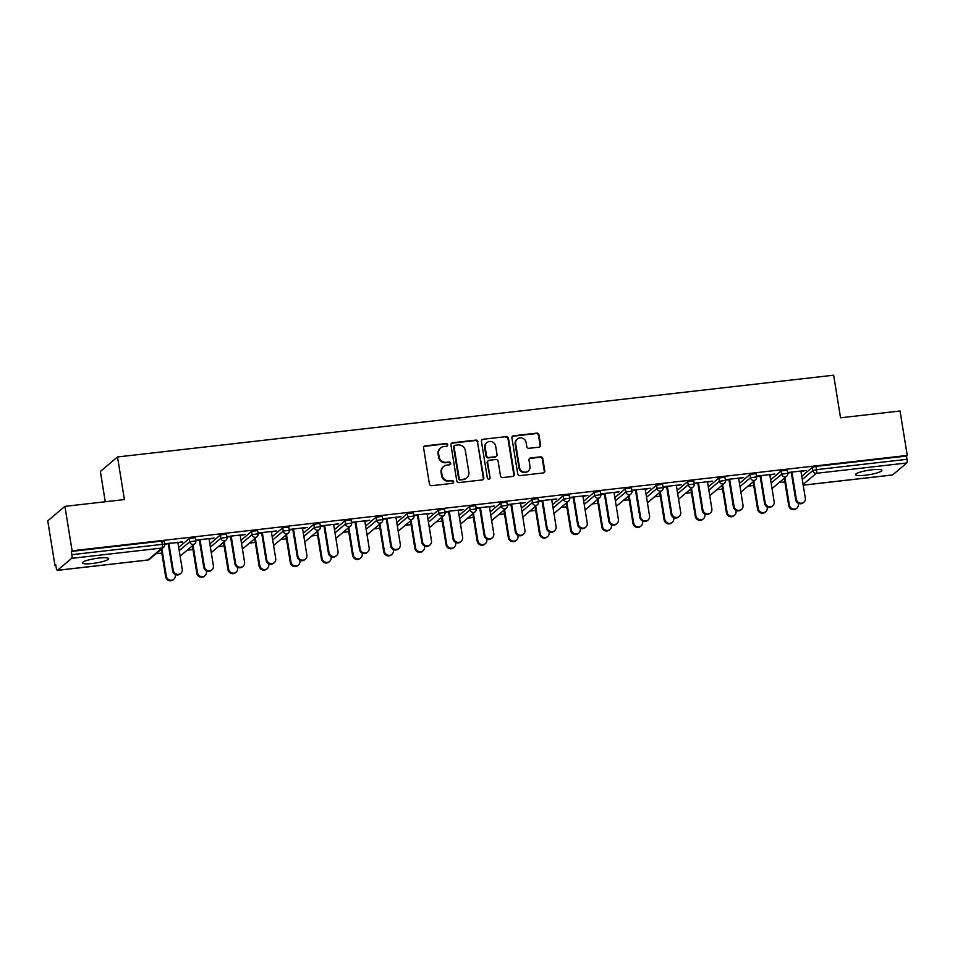 <?xml version="1.0" encoding="UTF-8"?>
<svg xmlns="http://www.w3.org/2000/svg" width="955" height="955" viewBox="0 0 955 955"><rect width="100%" height="100%" fill="white"/><g stroke="black" fill="none" stroke-linecap="round" stroke-linejoin="round"><path stroke-width="1.43" d="M447.68 444.732A1.433 1.361 49.8 0 0 446.081 443.49L425.25 445.866A2.041 1.946 49.8 0 0 423.614 448.086L429.416 483.922A2.041 1.946 49.8 0 0 431.708 485.689L452.527 483.314A1.433 1.361 49.8 0 0 453.673 481.762A1.433 1.361 49.8 0 0 452.073 480.532L449.387 480.831A6.554 6.219 49.8 0 1 442.081 475.184L441.592 472.188A6.554 6.219 49.8 0 1 446.833 465.109L449.53 464.799A1.433 1.361 49.8 0 0 450.676 463.247A1.433 1.361 49.8 0 0 449.077 462.005L446.379 462.315A6.554 6.219 49.8 0 1 439.073 456.657L438.596 453.673A6.554 6.219 49.8 0 1 443.836 446.582L446.534 446.272A1.433 1.361 49.8 0 0 447.68 444.732M446.952 446.152A1.433 1.361 49.8 0 0 445.579 443.908L424.748 446.283A2.041 1.946 49.8 0 0 424.02 446.534M452.957 483.194A1.433 1.361 49.8 0 0 451.584 480.95L449.387 480.831M449.948 464.679A1.433 1.361 49.8 0 0 448.575 462.435L446.379 462.315M871.939 469.788A13.346 2.244 170.8 0 0 855.561 474.623A13.346 2.244 170.8 0 0 865.54 475.196A13.346 2.244 170.8 0 0 881.907 470.361A13.346 2.244 170.8 0 0 871.939 469.788M98.699 558.09A13.346 2.244 170.8 0 0 82.321 562.925A13.346 2.244 170.8 0 0 92.301 563.498A13.346 2.244 170.8 0 0 108.667 558.663A13.346 2.244 170.8 0 0 98.699 558.09M538.966 447.179A2.041 1.946 49.8 0 0 540.602 444.97L538.966 434.907A2.041 1.946 49.8 0 0 536.686 433.14L513.563 435.778A2.041 1.946 49.8 0 0 511.916 437.999L517.729 473.847A2.041 1.946 49.8 0 0 520.009 475.614L543.144 472.964A2.041 1.946 49.8 0 0 544.78 470.755L542.81 458.603A2.041 1.946 49.8 0 0 540.53 456.836L530.634 457.97A2.041 1.946 49.8 0 0 528.986 460.179L529.965 466.207A5.479 5.193 49.8 0 1 522.946 471.758A5.479 5.193 49.8 0 1 519.484 467.401L515.652 443.812A5.479 5.193 49.8 0 1 522.672 438.25A5.479 5.193 49.8 0 1 526.145 442.607L526.778 446.546A2.041 1.946 49.8 0 0 529.07 448.313L538.966 447.179M57.467 570.302L147.93 559.976L162.087 548.027L71.625 558.353L57.467 570.302A3.128 0.836 -96.5 0 1 57.324 570.374A3.128 0.836 -96.5 0 1 56.226 567.891L55.7 564.644L54.948 565.288L47.75 520.857L64.904 506.365L124.413 499.572L117.513 456.968L833.643 375.196L840.543 417.801L900.052 410.996L907.25 455.428L72.103 550.796L71.35 551.429L71.876 554.676L162.338 544.35L161.813 541.103L71.35 551.429M64.904 506.365L72.103 550.796M478.013 441.867A2.041 1.946 49.8 0 0 475.733 440.1L452.598 442.75A2.041 1.946 49.8 0 0 450.963 444.958L456.765 480.807A2.041 1.946 49.8 0 0 459.045 482.573L482.18 479.935A2.041 1.946 49.8 0 0 483.815 477.715L477.512 442.296A2.041 1.946 49.8 0 0 475.232 440.53L452.097 443.168A2.041 1.946 49.8 0 0 451.369 443.407M483.075 439.264L506.21 436.626A2.041 1.946 49.8 0 1 508.49 438.393L514.291 474.229A2.041 1.946 49.8 0 1 512.656 476.45L502.76 477.584A2.041 1.946 49.8 0 1 500.48 475.817L498.128 461.277A2.041 1.946 49.8 0 0 495.836 459.51L489.27 460.262A2.041 1.946 49.8 0 0 487.635 462.471L490.082 477.607A1.433 1.361 49.8 0 1 488.256 479.064A1.433 1.361 49.8 0 1 487.348 477.918L481.439 441.485A2.041 1.946 49.8 0 1 483.075 439.264L506.21 436.626M117.513 456.968L100.359 471.448L105.265 501.757M71.625 558.353A3.128 0.836 -96.5 0 0 71.876 554.676M907.25 455.428L906.498 456.06L907.023 459.307A3.128 0.836 83.5 0 1 906.773 462.984L892.615 474.933A3.128 0.836 83.5 0 1 892.471 475.005A3.128 0.836 83.5 0 1 892.328 474.969M784.891 481.929L779.137 482.585M753.734 485.486L747.98 486.143M722.589 489.044L716.835 489.7M691.432 492.601L685.678 493.258M660.275 496.158L654.521 496.815M629.13 499.716L623.364 500.372M597.973 503.273L592.219 503.93M566.816 506.83L561.062 507.487M535.66 510.388L529.906 511.044M504.515 513.945L498.761 514.602M473.358 517.503L467.604 518.159M442.201 521.06L436.447 521.717M411.056 524.617L405.302 525.274M379.899 528.175L374.145 528.831M348.742 531.732L342.988 532.389M317.597 535.289L311.831 535.946M286.44 538.847L280.686 539.503M255.283 542.404L249.53 543.061M224.127 545.962L218.373 546.618M192.982 549.519L187.228 550.176M161.825 553.076L156.071 553.733M55.784 565.193L54.948 565.288M177.928 542.655L182.154 541.7M182.226 542.165L164.558 543.705M164.63 544.171L168.951 543.682M781.142 470.922L787.218 470.087L787.744 473.334L781.668 474.169L781.142 470.922L770.613 479.816M801.77 476.247L812.287 467.365L816.036 466.398L816.561 469.645L907.023 459.307M906.498 456.06L816.036 466.398M161.813 541.103L164.153 541.234L164.678 544.481L162.338 544.35A3.128 0.836 -96.5 0 1 162.087 548.027A3.128 2.972 49.8 0 0 163.603 547.37A3.128 3.128 0 0 0 164.678 544.481M769.849 475.065L774.792 474.026L756.467 476.115M756.539 476.581L760.86 476.091M718.828 478.037L724.917 477.202L725.442 480.449L719.354 481.284L718.828 478.037L708.312 486.931M707.536 482.18L712.478 481.141L694.166 483.23M694.237 483.696L698.547 483.206M656.527 485.152L662.603 484.316L663.128 487.563L657.052 488.399L656.527 485.152L645.998 494.045M645.234 489.294L650.176 488.256L631.852 490.345M631.924 490.81L636.245 490.321M594.213 492.267L600.301 491.431L600.826 494.678L594.738 495.514L594.213 492.267L583.696 501.16M582.92 496.409L587.874 495.37L569.55 497.46M569.622 497.925L573.943 497.436M531.911 499.381L537.987 498.546L538.513 501.793L532.436 502.628L531.911 499.381L521.382 508.275M520.618 503.524L525.56 502.485L507.236 504.574M507.32 505.04L511.629 504.55M469.609 506.496L475.686 505.661L476.211 508.908L470.135 509.743L469.609 506.496L459.08 515.39M458.316 510.639L463.259 509.6L444.935 511.689M445.006 512.155L449.327 511.665M407.296 513.611L413.384 512.775L413.909 516.022L407.821 516.858L407.296 513.611L396.779 522.504M396.003 517.753L400.945 516.715L382.633 518.804M382.704 519.269L387.014 518.78M344.994 520.738L351.07 519.89L351.595 523.137L345.519 523.973L344.994 520.738L334.465 529.619M333.701 524.868L338.643 523.829L320.319 525.918M320.391 526.384L324.712 525.895M282.68 527.852L288.768 527.005L289.293 530.252L283.205 531.087L282.68 527.852L272.163 536.734M271.387 531.983L276.341 530.944L258.017 533.033M258.089 533.499L262.41 533.009M220.378 534.967L226.454 534.12L226.98 537.367L220.903 538.202L220.378 534.967L209.849 543.849M209.085 539.098L214.027 538.059L195.703 540.148M195.787 540.614L200.096 540.124M189.221 538.524L195.309 537.677L195.835 540.924L189.747 541.76L189.221 538.524L178.704 547.406M240.242 535.54L245.184 534.502L226.86 536.591M226.932 537.056L231.253 536.567M251.535 531.41L257.611 530.562L258.137 533.809L252.06 534.645L251.535 531.41L241.006 540.291M302.544 528.425L307.486 527.387L289.162 529.476M289.246 529.941L293.555 529.452M313.837 524.295L319.925 523.447L320.45 526.694L314.362 527.53L313.837 524.295L303.32 533.177M364.858 521.311L369.8 520.272L351.476 522.361M351.547 522.827L355.869 522.337M376.139 517.168L382.227 516.333L382.752 519.58L376.664 520.415L376.139 517.168L365.622 526.062M427.16 514.196L432.102 513.157L413.778 515.246M413.861 515.712L418.171 515.223M438.452 510.054L444.529 509.218L445.054 512.465L438.978 513.301L438.452 510.054L427.924 518.947M489.461 507.081L494.415 506.043L476.091 508.132M476.163 508.597L480.484 508.108M500.754 502.939L506.842 502.103L507.368 505.35L501.28 506.186L500.754 502.939L490.237 511.832M551.775 499.966L556.717 498.928L538.393 501.017M538.465 501.482L542.786 500.993M563.068 495.824L569.144 494.988L569.669 498.235L563.593 499.071L563.068 495.824L552.539 504.718M614.077 492.852L619.019 491.813L600.695 493.902M600.779 494.368L605.088 493.878M625.37 488.709L631.458 487.874L631.983 491.121L625.895 491.956L625.37 488.709L614.853 497.603M676.391 485.737L681.333 484.698L663.009 486.787M663.08 487.253L667.402 486.764M687.672 481.595L693.76 480.759L694.285 484.006L688.197 484.842L687.672 481.595L677.155 490.488M738.692 478.622L743.635 477.584L725.311 479.673M725.394 480.138L729.704 479.649M749.985 474.48L756.062 473.644L756.587 476.891L750.511 477.727L749.985 474.48L739.457 483.373M800.994 471.507L805.948 470.469L787.624 472.558M787.696 473.023L792.017 472.534M440.649 447.955L440.148 448.373A6.554 6.219 49.8 0 0 438.094 454.091L438.596 453.673M445.878 462.733A6.554 6.219 49.8 0 1 438.584 457.087L438.094 454.091M443.645 466.47L443.144 466.9A6.554 6.219 49.8 0 0 441.091 472.618L441.592 472.188M448.886 481.26A6.554 6.219 49.8 0 1 441.58 475.602L441.091 472.618M482.908 479.697A2.041 1.946 49.8 0 0 483.314 478.133L477.512 442.296M455.201 445.281A1.433 1.361 49.8 0 0 454.055 446.833L459.152 478.3A1.433 1.361 49.8 0 0 460.752 479.541L463.593 479.219A6.554 6.219 49.8 0 0 468.833 472.128L465.348 450.617A6.554 6.219 49.8 0 0 458.042 444.958L455.201 445.281M454.508 445.591L454.007 446.009A1.433 1.361 49.8 0 0 453.553 447.262L454.055 446.833M466.792 477.846L466.291 478.264A6.554 6.219 49.8 0 1 463.091 479.637L460.25 479.959A1.433 1.361 49.8 0 1 458.651 478.718L453.553 447.262M513.384 476.211A2.041 1.946 49.8 0 0 513.802 474.659L507.988 438.811A2.041 1.946 49.8 0 0 505.708 437.044M488.28 460.68L487.778 461.11A2.041 1.946 49.8 0 0 487.134 462.9L490.082 477.607M489.366 479.04A1.433 1.361 49.8 0 0 489.593 478.025M495.681 446.188A5.479 5.193 49.8 0 0 486.907 442.607A5.479 5.193 49.8 0 0 485.188 447.394L486.537 455.702A2.041 1.946 49.8 0 0 488.817 457.469L495.394 456.717A2.041 1.946 49.8 0 0 497.03 454.508L495.681 446.188M486.907 442.607L486.405 443.025A5.479 5.193 49.8 0 0 484.698 447.811L485.188 447.394M496.385 456.287L495.884 456.717A2.041 1.946 49.8 0 1 494.893 457.147L488.327 457.887A2.041 1.946 49.8 0 1 486.035 456.12L484.698 447.811M482.573 439.682A2.041 1.946 49.8 0 0 481.845 439.921M517.371 439.025L516.87 439.443A5.479 5.193 49.8 0 0 515.163 444.23L515.652 443.812M528.258 470.994L527.757 471.412A5.479 5.193 49.8 0 1 518.983 467.831L515.163 444.23M543.873 472.725A2.041 1.946 49.8 0 0 544.278 471.173L542.309 459.033A2.041 1.946 49.8 0 0 540.029 457.266L530.132 458.388A2.041 1.946 49.8 0 0 529.404 458.627M539.694 446.94A2.041 1.946 49.8 0 0 540.1 445.388L538.477 435.337A2.041 1.946 49.8 0 0 536.185 433.558L513.062 436.208A2.041 1.946 49.8 0 0 512.334 436.447M173.822 579.255L173.177 579.804A4.691 4.453 -130.2 0 1 165.657 576.736L166.313 576.187A4.691 4.453 49.8 0 0 173.822 579.255A4.691 4.453 49.8 0 0 175.29 575.161L175.171 574.409M161.873 548.839L166.313 576.187M161.228 549.388L165.657 576.736M180.782 573.394L180.125 573.943A4.691 4.453 -130.2 0 1 172.604 570.863L173.261 570.314A4.691 4.453 49.8 0 0 180.782 573.394A4.691 4.453 49.8 0 0 182.25 569.287L177.857 542.189M172.604 570.863L168.223 543.765M173.261 570.314L168.868 543.216M204.979 575.698L204.334 576.247A4.691 4.453 -130.2 0 1 196.814 573.179L197.458 572.63A4.691 4.453 49.8 0 0 204.979 575.698A4.691 4.453 49.8 0 0 206.447 571.603L206.328 570.851M193.029 545.281L197.458 572.63M192.385 545.83L196.814 573.179M236.136 572.14L235.479 572.69A4.691 4.453 -130.2 0 1 227.959 569.622L228.615 569.073A4.691 4.453 49.8 0 0 236.136 572.14A4.691 4.453 49.8 0 0 237.604 568.046L237.473 567.294M224.186 541.724L228.615 569.073M223.53 542.261L227.959 569.622M267.281 568.583L266.636 569.132A4.691 4.453 -130.2 0 1 259.115 566.064L259.772 565.515A4.691 4.453 49.8 0 0 267.281 568.583A4.691 4.453 49.8 0 0 268.749 564.489L268.63 563.737M255.331 538.154L259.772 565.515M254.687 538.704L259.115 566.064M298.438 565.026L297.793 565.575A4.691 4.453 -130.2 0 1 290.272 562.507L290.917 561.958A4.691 4.453 49.8 0 0 298.438 565.026A4.691 4.453 49.8 0 0 299.906 560.931L299.786 560.179M286.488 534.597L290.917 561.958M285.843 535.146L290.272 562.507M329.594 561.468L328.938 562.018A4.691 4.453 -130.2 0 1 321.429 558.95L322.074 558.4A4.691 4.453 49.8 0 0 329.594 561.468A4.691 4.453 49.8 0 0 331.063 557.374L330.943 556.622M317.645 531.04L322.074 558.4M316.988 531.589L321.429 558.95M211.926 569.837L211.282 570.386A4.691 4.453 -130.2 0 1 203.761 567.306L204.418 566.757A4.691 4.453 49.8 0 0 211.926 569.837A4.691 4.453 49.8 0 0 213.395 565.73L209.014 538.632M203.761 567.306L199.368 540.208M204.418 566.757L200.025 539.659M243.083 566.279L242.439 566.828A4.691 4.453 -130.2 0 1 234.918 563.748L235.563 563.199A4.691 4.453 49.8 0 0 243.083 566.279A4.691 4.453 49.8 0 0 244.552 562.173L240.159 535.075M234.918 563.748L230.525 536.65M235.563 563.199L231.182 536.101M274.24 562.722L273.584 563.271A4.691 4.453 -130.2 0 1 266.075 560.191L266.72 559.642A4.691 4.453 49.8 0 0 274.24 562.722A4.691 4.453 49.8 0 0 275.709 558.615L271.316 531.517M266.075 560.191L261.682 533.093M266.72 559.642L262.327 532.544M305.397 559.164L304.74 559.714A4.691 4.453 -130.2 0 1 297.22 556.634L297.876 556.085A4.691 4.453 49.8 0 0 305.397 559.164A4.691 4.453 49.8 0 0 306.865 555.058L302.472 527.96M297.22 556.634L292.839 529.536M297.876 556.085L293.483 528.986M336.542 555.607L335.897 556.156A4.691 4.453 -130.2 0 1 328.377 553.076L329.021 552.527A4.691 4.453 49.8 0 0 336.542 555.607A4.691 4.453 49.8 0 0 338.01 551.501L333.629 524.402M328.377 553.076L323.984 525.978M329.021 552.527L324.64 525.429M360.751 557.911L360.095 558.46A4.691 4.453 -130.2 0 1 352.574 555.392L353.231 554.843A4.691 4.453 49.8 0 0 360.751 557.911A4.691 4.453 49.8 0 0 362.22 553.816L362.088 553.064M348.802 527.482L353.231 554.843M348.145 528.031L352.574 555.392M367.699 552.05L367.054 552.599A4.691 4.453 -130.2 0 1 359.534 549.519L360.178 548.97A4.691 4.453 49.8 0 0 367.699 552.05A4.691 4.453 49.8 0 0 369.167 547.943L364.774 520.845M359.534 549.519L355.141 522.421M360.178 548.97L355.785 521.872M391.896 554.354L391.252 554.903A4.691 4.453 -130.2 0 1 383.731 551.835L384.376 551.286A4.691 4.453 49.8 0 0 391.896 554.354A4.691 4.453 49.8 0 0 393.365 550.259L393.245 549.507M379.947 523.925L384.376 551.286M379.302 524.474L383.731 551.835M398.856 548.492L398.199 549.041A4.691 4.453 -130.2 0 1 390.679 545.962L391.335 545.412A4.691 4.453 49.8 0 0 398.856 548.492A4.691 4.453 49.8 0 0 400.324 544.386L395.931 517.288M390.679 545.962L386.298 518.863M391.335 545.412L386.942 518.314M423.053 550.796L422.408 551.345A4.691 4.453 -130.2 0 1 414.888 548.277L415.532 547.728A4.691 4.453 49.8 0 0 423.053 550.796A4.691 4.453 49.8 0 0 424.521 546.702L424.402 545.95M411.104 520.368L415.532 547.728M410.447 520.917L414.888 548.277M430.001 544.935L429.356 545.484A4.691 4.453 -130.2 0 1 421.835 542.404L422.492 541.855A4.691 4.453 49.8 0 0 430.001 544.935A4.691 4.453 49.8 0 0 431.469 540.828L427.088 513.73M421.835 542.404L417.442 515.306M422.492 541.855L418.099 514.757M454.21 547.239L453.553 547.788A4.691 4.453 -130.2 0 1 446.033 544.72L446.689 544.171A4.691 4.453 49.8 0 0 454.21 547.239A4.691 4.453 49.8 0 0 455.678 543.144L455.547 542.392M442.261 516.81L446.689 544.171M441.604 517.359L446.033 544.72M461.158 541.378L460.513 541.927A4.691 4.453 -130.2 0 1 452.992 538.847L453.637 538.298A4.691 4.453 49.8 0 0 461.158 541.378A4.691 4.453 49.8 0 0 462.626 537.271L458.233 510.173M452.992 538.847L448.599 511.749M453.637 538.298L449.256 511.2M485.355 543.682L484.71 544.231A4.691 4.453 -130.2 0 1 477.19 541.163L477.846 540.614A4.691 4.453 49.8 0 0 485.355 543.682A4.691 4.453 49.8 0 0 486.823 539.587L486.704 538.835M473.405 513.253L477.846 540.614M472.761 513.802L477.19 541.163M492.314 537.82L491.658 538.369A4.691 4.453 -130.2 0 1 484.137 535.289L484.794 534.74A4.691 4.453 49.8 0 0 492.314 537.82A4.691 4.453 49.8 0 0 493.783 533.714L489.39 506.616M484.137 535.289L479.756 508.191M484.794 534.74L480.401 507.642M516.512 540.124L515.867 540.673A4.691 4.453 -130.2 0 1 508.346 537.605L508.991 537.056A4.691 4.453 49.8 0 0 516.512 540.124A4.691 4.453 49.8 0 0 517.98 536.03L517.861 535.278M504.562 509.695L508.991 537.056M503.918 510.245L508.346 537.605M523.459 534.263L522.815 534.812A4.691 4.453 -130.2 0 1 515.294 531.732L515.951 531.183A4.691 4.453 49.8 0 0 523.459 534.263A4.691 4.453 49.8 0 0 524.928 530.156L520.547 503.058M515.294 531.732L510.901 504.634M515.951 531.183L511.558 504.085M547.669 536.567L547.012 537.116A4.691 4.453 -130.2 0 1 539.491 534.048L540.148 533.499A4.691 4.453 49.8 0 0 547.669 536.567A4.691 4.453 49.8 0 0 549.137 532.472L549.006 531.72M535.719 506.138L540.148 533.499M535.063 506.687L539.491 534.048M554.616 530.705L553.972 531.255A4.691 4.453 -130.2 0 1 546.451 528.175L547.096 527.626A4.691 4.453 49.8 0 0 554.616 530.705A4.691 4.453 49.8 0 0 556.085 526.599L551.692 499.501M546.451 528.175L542.058 501.077M547.096 527.626L542.715 500.527M578.814 533.009L578.169 533.558A4.691 4.453 -130.2 0 1 570.648 530.491L571.305 529.941A4.691 4.453 49.8 0 0 578.814 533.009A4.691 4.453 49.8 0 0 580.282 528.915L580.163 528.163M566.864 502.581L571.305 529.941M566.22 503.13L570.648 530.491M585.773 527.148L585.117 527.685A4.691 4.453 -130.2 0 1 577.608 524.617L578.253 524.068A4.691 4.453 49.8 0 0 585.773 527.148A4.691 4.453 49.8 0 0 587.241 523.042L582.848 495.943M577.608 524.617L573.215 497.519M578.253 524.068L573.86 496.97M609.97 529.452L609.326 530.001A4.691 4.453 -130.2 0 1 601.805 526.933L602.45 526.384A4.691 4.453 49.8 0 0 609.97 529.452A4.691 4.453 49.8 0 0 611.439 525.357L611.319 524.605M598.021 499.023L602.45 526.384M597.376 499.572L601.805 526.933M616.93 523.579L616.273 524.128A4.691 4.453 -130.2 0 1 608.753 521.06L609.409 520.511A4.691 4.453 49.8 0 0 616.93 523.579A4.691 4.453 49.8 0 0 618.398 519.484L614.005 492.386M608.753 521.06L604.372 493.962M609.409 520.511L605.016 493.413M641.127 525.895L640.471 526.444A4.691 4.453 -130.2 0 1 632.962 523.376L633.607 522.827A4.691 4.453 49.8 0 0 641.127 525.895A4.691 4.453 49.8 0 0 642.596 521.8L642.476 521.048M629.178 495.466L633.607 522.827M628.521 496.015L632.962 523.376M648.075 520.021L647.43 520.571A4.691 4.453 -130.2 0 1 639.91 517.503L640.554 516.953A4.691 4.453 49.8 0 0 648.075 520.021A4.691 4.453 49.8 0 0 649.543 515.927L645.15 488.829M639.91 517.503L635.517 490.404M640.554 516.953L636.173 489.855M672.284 522.337L671.628 522.886A4.691 4.453 -130.2 0 1 664.107 519.818L664.764 519.269A4.691 4.453 49.8 0 0 672.284 522.337A4.691 4.453 49.8 0 0 673.741 518.243L673.621 517.491M660.335 491.909L664.764 519.269M659.678 492.458L664.107 519.818M679.232 516.464L678.587 517.013A4.691 4.453 -130.2 0 1 671.067 513.945L671.711 513.396A4.691 4.453 49.8 0 0 679.232 516.464A4.691 4.453 49.8 0 0 680.7 512.369L676.307 485.271M671.067 513.945L666.674 486.847M671.711 513.396L667.318 486.298M703.429 518.78L702.785 519.329A4.691 4.453 -130.2 0 1 695.264 516.261L695.909 515.712A4.691 4.453 49.8 0 0 703.429 518.78A4.691 4.453 49.8 0 0 704.897 514.685L704.778 513.933M691.48 488.351L695.909 515.712M690.835 488.9L695.264 516.261M710.389 512.907L709.732 513.456A4.691 4.453 -130.2 0 1 702.212 510.388L702.868 509.839A4.691 4.453 49.8 0 0 710.389 512.907A4.691 4.453 49.8 0 0 711.857 508.812L707.464 481.714M702.212 510.388L697.83 483.29M702.868 509.839L698.475 482.741M734.586 515.223L733.941 515.772A4.691 4.453 -130.2 0 1 726.421 512.704L727.065 512.155A4.691 4.453 49.8 0 0 734.586 515.223A4.691 4.453 49.8 0 0 736.054 511.128L735.935 510.376M722.637 484.794L727.065 512.155M721.98 485.343L726.421 512.704M741.534 509.349L740.889 509.898A4.691 4.453 -130.2 0 1 733.368 506.83L734.025 506.281A4.691 4.453 49.8 0 0 741.534 509.349A4.691 4.453 49.8 0 0 743.002 505.255L738.621 478.157M733.368 506.83L728.975 479.732M734.025 506.281L729.632 479.183M765.743 511.665L765.086 512.214A4.691 4.453 -130.2 0 1 757.566 509.146L758.222 508.597A4.691 4.453 49.8 0 0 765.743 511.665A4.691 4.453 49.8 0 0 767.211 507.571L767.08 506.819M753.793 481.236L758.222 508.597M753.137 481.786L757.566 509.146M772.691 505.792L772.046 506.341A4.691 4.453 -130.2 0 1 764.525 503.273L765.17 502.724A4.691 4.453 49.8 0 0 772.691 505.792A4.691 4.453 49.8 0 0 774.159 501.697L769.766 474.599M764.525 503.273L760.132 476.175M765.17 502.724L760.777 475.626M796.888 508.108L796.243 508.657A4.691 4.453 -130.2 0 1 788.723 505.589L789.367 505.04A4.691 4.453 49.8 0 0 796.888 508.108A4.691 4.453 49.8 0 0 798.356 504.013L798.237 503.261M784.938 477.679L789.367 505.04M784.294 478.228L788.723 505.589M803.847 502.235L803.191 502.784A4.691 4.453 -130.2 0 1 795.67 499.716L796.327 499.167A4.691 4.453 49.8 0 0 803.847 502.235A4.691 4.453 49.8 0 0 805.316 498.14L800.923 471.042M795.67 499.716L791.289 472.618M796.327 499.167L791.934 472.068M147.643 560.012A3.128 0.836 -96.5 0 0 147.786 560.036A3.128 0.836 -96.5 0 0 147.93 559.976A3.128 2.972 49.8 0 0 149.458 559.32L163.603 547.37M906.773 462.984L816.298 473.31L803.095 484.46M803.203 485.14L892.615 474.933M802.296 479.494L812.812 470.612L816.561 469.645A3.128 0.836 83.5 0 1 816.298 473.31A3.128 2.972 -130.2 0 1 812.812 470.612L812.287 467.365M179.23 550.653L189.747 541.76A3.128 2.972 -130.2 0 0 193.232 544.469A3.128 2.972 49.8 0 0 194.76 543.813A3.128 3.128 0 0 0 195.835 540.924M210.375 547.096L220.903 538.202A3.128 2.972 -130.2 0 0 224.389 540.912A3.128 2.972 49.8 0 0 225.917 540.255A3.128 3.128 0 0 0 226.98 537.367M241.531 543.538L252.06 534.645A3.128 2.972 -130.2 0 0 255.546 537.355A3.128 2.972 49.8 0 0 257.074 536.698A3.128 3.128 0 0 0 258.137 533.809M272.688 539.981L283.205 531.087A3.128 2.972 -130.2 0 0 286.703 533.797A3.128 2.972 49.8 0 0 288.219 533.141A3.128 3.128 0 0 0 289.293 530.252M303.845 536.424L314.362 527.53A3.128 2.972 -130.2 0 0 317.848 530.24A3.128 2.972 49.8 0 0 319.376 529.583A3.128 3.128 0 0 0 320.45 526.694M334.99 532.866L345.519 523.973A3.128 2.972 -130.2 0 0 349.005 526.683A3.128 2.972 49.8 0 0 350.533 526.026A3.128 3.128 0 0 0 351.595 523.137M366.147 529.309L376.664 520.415A3.128 2.972 -130.2 0 0 380.162 523.125A3.128 2.972 49.8 0 0 381.678 522.469A3.128 3.128 0 0 0 382.752 519.58M397.304 525.751L407.821 516.858A3.128 2.972 -130.2 0 0 411.307 519.568A3.128 2.972 49.8 0 0 412.835 518.911A3.128 3.128 0 0 0 413.909 516.022M428.449 522.194L438.978 513.301A3.128 2.972 -130.2 0 0 442.463 516.01A3.128 2.972 49.8 0 0 443.991 515.354A3.128 3.128 0 0 0 445.054 512.465M459.606 518.637L470.135 509.743A3.128 2.972 -130.2 0 0 473.62 512.453A3.128 2.972 49.8 0 0 475.136 511.796A3.128 3.128 0 0 0 476.211 508.908M490.763 515.079L501.28 506.186A3.128 2.972 -130.2 0 0 504.765 508.896A3.128 2.972 49.8 0 0 506.293 508.239A3.128 3.128 0 0 0 507.368 505.35M521.908 511.522L532.436 502.628A3.128 2.972 -130.2 0 0 535.922 505.338A3.128 2.972 49.8 0 0 537.45 504.682A3.128 3.128 0 0 0 538.513 501.793M553.064 507.965L563.593 499.071A3.128 2.972 -130.2 0 0 567.079 501.781A3.128 2.972 49.8 0 0 568.607 501.124A3.128 3.128 0 0 0 569.669 498.235M584.221 504.407L594.738 495.514A3.128 2.972 -130.2 0 0 598.236 498.224A3.128 2.972 49.8 0 0 599.752 497.567A3.128 3.128 0 0 0 600.826 494.678M615.378 500.838L625.895 491.956A3.128 2.972 -130.2 0 0 629.381 494.666A3.128 2.972 49.8 0 0 630.909 494.01A3.128 3.128 0 0 0 631.983 491.121M646.523 497.28L657.052 488.399A3.128 2.972 -130.2 0 0 660.538 491.109A3.128 2.972 49.8 0 0 662.066 490.452A3.128 3.128 0 0 0 663.128 487.563M677.68 493.723L688.197 484.842A3.128 2.972 -130.2 0 0 691.695 487.551A3.128 2.972 49.8 0 0 693.211 486.895A3.128 3.128 0 0 0 694.285 484.006M708.837 490.166L719.354 481.284A3.128 2.972 -130.2 0 0 722.84 483.994A3.128 2.972 49.8 0 0 724.367 483.337A3.128 3.128 0 0 0 725.442 480.449M739.982 486.608L750.511 477.727A3.128 2.972 -130.2 0 0 753.996 480.437A3.128 2.972 49.8 0 0 755.524 479.78A3.128 3.128 0 0 0 756.587 476.891M771.139 483.051L781.668 474.169A3.128 2.972 -130.2 0 0 785.153 476.879A3.128 2.972 49.8 0 0 786.669 476.223A3.128 3.128 0 0 0 787.744 473.334M180.602 555.762A3.128 3.128 0 0 1 180.113 556.108A3.128 2.972 49.8 0 0 180.602 555.762L194.76 543.813M211.258 552.539A3.128 2.972 49.8 0 0 211.759 552.205L225.917 540.255M242.916 548.648A3.128 3.128 0 0 1 242.415 548.994A3.128 2.972 49.8 0 0 242.916 548.648L257.074 536.698M274.073 545.09A3.128 3.128 0 0 1 273.572 545.436A3.128 2.972 49.8 0 0 274.073 545.09L288.219 533.141M304.729 541.867A3.128 2.972 49.8 0 0 305.218 541.533L319.376 529.583M336.375 537.975A3.128 3.128 0 0 1 335.874 538.322A3.128 2.972 49.8 0 0 336.375 537.975L350.533 526.026M367.532 534.418A3.128 3.128 0 0 1 367.03 534.764A3.128 2.972 49.8 0 0 367.532 534.418L381.678 522.469M398.677 530.861A3.128 3.128 0 0 1 398.187 531.207A3.128 2.972 49.8 0 0 398.677 530.861L412.835 518.911M429.834 527.303A3.128 3.128 0 0 1 429.332 527.649A3.128 2.972 49.8 0 0 429.834 527.303L443.991 515.354M460.489 524.08A3.128 2.972 49.8 0 0 460.99 523.746L475.136 511.796M492.135 520.188A3.128 3.128 0 0 1 491.646 520.535A3.128 2.972 49.8 0 0 492.135 520.188L506.293 508.239M523.292 516.631A3.128 3.128 0 0 1 522.791 516.977A3.128 2.972 49.8 0 0 523.292 516.631L537.45 504.682M554.449 513.074A3.128 3.128 0 0 1 553.948 513.42A3.128 2.972 49.8 0 0 554.449 513.074L568.607 501.124M585.594 509.516A3.128 3.128 0 0 1 585.105 509.863A3.128 2.972 49.8 0 0 585.594 509.516L599.752 497.567M616.262 506.293A3.128 2.972 49.8 0 0 616.751 505.959L630.909 494.01M647.908 502.402A3.128 3.128 0 0 1 647.406 502.748A3.128 2.972 49.8 0 0 647.908 502.402L662.066 490.452M679.065 498.844A3.128 3.128 0 0 1 678.563 499.19A3.128 2.972 49.8 0 0 679.065 498.844L693.211 486.895M710.21 495.287A3.128 3.128 0 0 1 709.72 495.633A3.128 2.972 49.8 0 0 710.21 495.287L724.367 483.337M741.366 491.73A3.128 3.128 0 0 1 740.865 492.076A3.128 2.972 49.8 0 0 741.366 491.73L755.524 479.78M772.022 488.506A3.128 2.972 49.8 0 0 772.523 488.172L786.669 476.223M57.324 570.374L147.786 560.036A3.128 3.128 0 0 0 149.458 559.32M803.215 485.188L892.471 475.005"/></g></svg>
